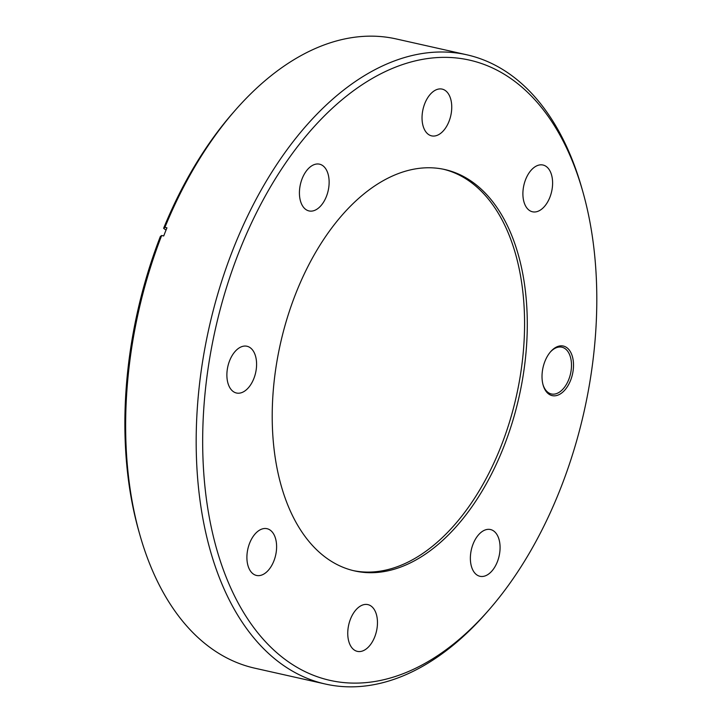 <?xml version="1.0" encoding="UTF-8"?>
<svg xmlns="http://www.w3.org/2000/svg" width="723" height="723" viewBox="0 0 723 723"><rect width="100%" height="100%" fill="white"/><g stroke="black" fill="none" stroke-linecap="round" stroke-linejoin="round"><path stroke-width="1.08" d="M534.351 211.993A23.958 14.243 -77.3 0 1 532.499 211.785A23.958 14.243 -77.3 0 1 523.542 186.814A23.958 14.243 -77.3 0 1 541.147 164.817A23.958 14.243 -77.3 0 1 543 165.025A23.958 14.243 -77.3 0 1 551.956 189.995A23.958 14.243 -77.3 0 1 534.351 211.993M433.493 136.069A23.958 14.243 -77.3 0 1 431.64 135.87A23.958 14.243 -77.3 0 1 422.684 110.899A23.958 14.243 -77.3 0 1 440.289 88.902A23.958 14.243 -77.3 0 1 442.142 89.11A23.958 14.243 -77.3 0 1 451.098 114.08A23.958 14.243 -77.3 0 1 433.493 136.069M310.881 211.143A23.958 14.243 -77.3 0 1 309.028 210.935A23.958 14.243 -77.3 0 1 300.072 185.965A23.958 14.243 -77.3 0 1 317.677 163.967A23.958 14.243 -77.3 0 1 319.53 164.175A23.958 14.243 -77.3 0 1 328.486 189.146A23.958 14.243 -77.3 0 1 310.881 211.143M238.337 393.222A23.958 14.243 -77.3 0 1 236.484 393.014A23.958 14.243 -77.3 0 1 227.528 368.043A23.958 14.243 -77.3 0 1 245.133 346.046A23.958 14.243 -77.3 0 1 246.986 346.254A23.958 14.243 -77.3 0 1 255.942 371.224A23.958 14.243 -77.3 0 1 238.337 393.222M258.355 575.653A23.958 14.243 -77.3 0 1 256.502 575.445A23.958 14.243 -77.3 0 1 247.546 550.483A23.958 14.243 -77.3 0 1 265.151 528.486A23.958 14.243 -77.3 0 1 267.004 528.694A23.958 14.243 -77.3 0 1 275.96 553.664A23.958 14.243 -77.3 0 1 258.355 575.653M359.214 651.577A23.958 14.243 -77.3 0 1 357.361 651.369A23.958 14.243 -77.3 0 1 348.396 626.398A23.958 14.243 -77.3 0 1 366.01 604.401A23.958 14.243 -77.3 0 1 367.853 604.609A23.958 14.243 -77.3 0 1 376.819 629.579A23.958 14.243 -77.3 0 1 359.214 651.577M481.825 576.502A23.958 14.243 -77.3 0 1 479.973 576.294A23.958 14.243 -77.3 0 1 471.016 551.324A23.958 14.243 -77.3 0 1 488.621 529.326A23.958 14.243 -77.3 0 1 490.474 529.534A23.958 14.243 -77.3 0 1 499.43 554.505A23.958 14.243 -77.3 0 1 481.825 576.502M554.161 395.843A25.404 15.102 -77.3 0 1 543.127 385.088A25.404 15.102 -77.3 0 1 550.628 351.694A25.404 15.102 -77.3 0 1 561.373 345.829A25.404 15.102 -77.3 0 1 573.095 370.89A25.404 15.102 -77.3 0 1 554.161 395.843M542.982 384.546A23.958 14.243 102.7 0 0 551.387 393.963A23.958 14.243 102.7 0 0 553.24 394.171A23.958 14.243 102.7 0 0 570.845 372.173A23.958 14.243 102.7 0 0 561.879 347.203A23.958 14.243 102.7 0 0 560.036 346.995A23.958 14.243 102.7 0 0 550.257 352.119M354.668 683.118A317.858 188.92 102.7 0 0 489.064 609.742A317.858 188.92 102.7 0 0 582.892 191.902A317.858 188.92 102.7 0 0 444.835 57.352A317.858 188.92 102.7 0 0 207.935 369.507A317.858 188.92 102.7 0 0 354.668 683.118M582.892 191.902L581.925 188.495A322.476 191.658 102.7 0 0 466.778 54.785A322.476 191.658 102.7 0 0 441.87 51.993A322.476 191.658 102.7 0 0 204.916 348.016A322.476 191.658 102.7 0 0 325.477 684.057A322.476 191.658 102.7 0 0 350.384 686.85A322.476 191.658 102.7 0 0 486.742 612.408L489.064 609.742M466.778 54.785L396.213 38.943A322.476 191.658 102.7 0 0 371.306 36.15A322.476 191.658 102.7 0 0 234.948 110.592A322.476 191.658 102.7 0 0 164.916 227.365L166.95 227.826A322.476 191.658 -77.3 0 0 163.714 235.96L161.672 235.499A322.476 191.658 102.7 0 0 139.765 534.505A322.476 191.658 102.7 0 0 254.912 668.215L325.477 684.057M161.672 235.499L160.37 236.439A317.858 188.92 102.7 0 0 138.798 531.098L139.765 534.505M428.929 167.754A205.694 122.259 102.7 0 0 277.786 356.584A205.694 122.259 102.7 0 0 354.686 570.935A205.694 122.259 102.7 0 0 370.574 572.715A205.694 122.259 102.7 0 0 521.717 383.895A205.694 122.259 102.7 0 0 444.817 169.534A205.694 122.259 102.7 0 0 428.929 167.754M443.452 169.245A205.694 122.259 -77.3 0 1 518.789 384.428A205.694 122.259 -77.3 0 1 367.853 572.101A205.694 122.259 -77.3 0 1 353.33 570.619M234.948 110.592L232.616 113.258A317.858 188.92 102.7 0 0 163.615 228.305L164.916 227.365M166.019 230.122L163.615 228.305"/></g></svg>
